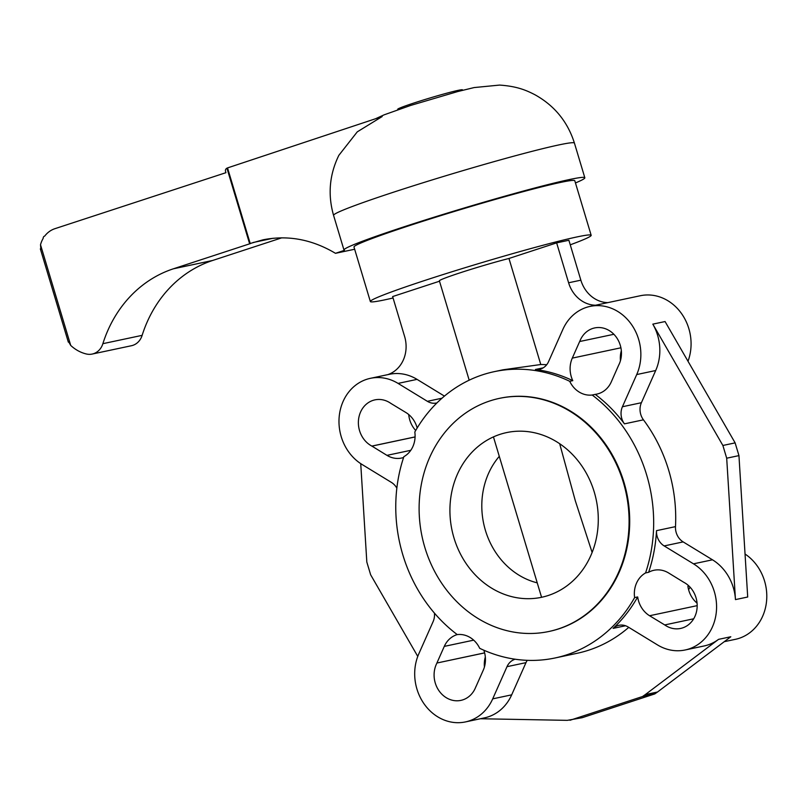 <?xml version="1.0" encoding="UTF-8"?>
<svg xmlns="http://www.w3.org/2000/svg" width="807" height="807" viewBox="0 0 807 807"><rect width="100%" height="100%" fill="white"/><g stroke="black" fill="none" stroke-linecap="round" stroke-linejoin="round"><path stroke-width="1.21" d="M537.23 582.846A75.122 65.76 78 0 1 485.411 530.36A75.122 65.76 78 0 1 499.281 456.358M592.116 552.462L575.32 500.804L559.675 443.719M396.842 488.164A15.545 13.608 -102 0 0 391.375 482.384L362.061 464.479A46.624 40.814 78 0 1 341.22 436.658A46.624 40.814 78 0 1 370.373 378.332A46.624 40.814 78 0 1 398.063 383.406L427.377 401.311A15.545 13.608 -102 0 0 436.607 403.006A15.545 13.608 -102 0 0 436.93 402.925M444.445 396.106L417.048 379.371A46.624 40.814 -102 0 0 389.367 374.307L370.373 378.332M515.169 659.218A15.545 13.608 -102 0 0 506.998 666.673L492.704 698.862A46.624 40.814 78 0 1 465.447 721.922A46.624 40.814 78 0 1 416.926 689.027A46.624 40.814 78 0 1 418.843 653.761L433.137 621.572A15.545 13.608 -102 0 0 434.428 613.108M726.693 458.205L735.459 599.601A46.624 40.814 -102 0 0 733.321 587.627A46.624 40.814 -102 0 0 712.48 559.806L683.156 541.901A15.545 13.608 78 0 1 676.216 532.62A15.545 13.608 78 0 1 675.489 526.628A146.349 128.121 -102 0 0 668.68 470.209A146.349 128.121 -102 0 0 643.441 419.822A15.545 13.608 78 0 1 640.768 414.475A15.545 13.608 78 0 1 641.404 402.713L655.698 370.524A46.624 40.814 -102 0 0 657.604 335.258A46.624 40.814 -102 0 0 652.823 324.142L722.88 445.474L735.127 442.872L738.95 455.612L726.693 458.205L722.88 445.474M675.489 526.628L656.505 530.663A15.545 13.608 -102 0 0 657.231 536.655A15.545 13.608 -102 0 0 664.171 545.925L693.495 563.831A46.624 40.814 78 0 1 714.336 591.652A46.624 40.814 78 0 1 685.173 649.978A46.624 40.814 78 0 1 657.493 644.914L628.169 626.999A15.545 13.608 -102 0 0 618.949 625.314A15.545 13.608 -102 0 0 613.108 628.381A146.349 128.121 78 0 0 637.681 596.938L634.615 597.594A24.603 21.537 78 0 1 636.531 583.098A24.603 21.537 78 0 1 645.56 572.94L648.626 572.294A24.603 21.537 78 0 1 653.973 570.277A24.603 21.537 78 0 1 668.579 572.95L683.69 582.24A24.603 21.537 78 0 1 694.988 616.276A24.603 21.537 78 0 1 680.604 628.441A24.603 21.537 78 0 1 664.726 624.931L693.687 618.787M724.252 641.686L735.389 639.326A46.624 40.814 -102 0 0 764.552 581A46.624 40.814 -102 0 0 745.043 554.026M543.232 367.831L535.434 369.485A15.545 13.608 -102 0 0 539.479 369.324A15.545 13.608 -102 0 0 548.558 361.637L562.852 329.448A46.624 40.814 78 0 1 590.099 306.398A46.624 40.814 78 0 1 638.619 339.283A46.624 40.814 78 0 1 636.713 374.559L622.419 406.748A15.545 13.608 -102 0 0 621.783 418.5A15.545 13.608 -102 0 0 624.457 423.857A146.349 128.121 78 0 0 595.243 394.371L592.177 395.016A146.349 128.121 78 0 1 646.639 474.889A146.349 128.121 78 0 1 645.56 572.94M687.998 361.264A46.624 40.814 -102 0 0 688.845 328.631A46.624 40.814 -102 0 0 640.314 295.735L590.099 306.398M469.19 380.188L439.381 280.826A43.195 1.957 -16.7 0 1 460.333 272.746A43.195 1.957 -16.7 0 1 508.965 258.472L540.781 364.522L503.134 369.777L494.328 371.644A146.349 128.121 78 0 1 569.722 381.308L572.788 380.652A24.603 21.537 78 0 1 572.294 358.116L579.658 341.522L613.875 334.29M634.615 597.594A146.349 128.121 78 0 1 555.095 657.967A146.349 128.121 78 0 1 479.701 648.314A24.603 21.537 78 0 0 470.209 637.55A24.603 21.537 78 0 0 457.246 634.595A146.349 128.121 78 0 1 402.794 554.722A146.349 128.121 78 0 1 403.873 456.671A24.603 21.537 78 0 0 412.902 446.523A24.603 21.537 78 0 0 414.818 432.017A146.349 128.121 78 0 1 494.328 371.644M403.591 457.488A24.603 21.537 78 0 1 401.583 458.033A24.603 21.537 78 0 1 386.967 455.36L371.866 446.079L415.07 436.91M371.866 446.079A24.603 21.537 78 0 1 360.568 412.034A24.603 21.537 78 0 1 374.952 399.868A24.603 21.537 78 0 1 390.82 403.379L390.891 403.369M483.817 650.2A24.603 21.537 78 0 1 483.262 670.193L475.908 686.767M475.848 686.777A24.603 21.537 78 0 1 460.878 700.385A24.603 21.537 78 0 1 446.271 697.702A24.603 21.537 78 0 1 436.95 663.021L484.634 652.903M485.33 656.969A24.603 21.537 -102 0 0 484.432 666.975M592.177 395.016A24.603 21.537 78 0 1 579.214 392.071A24.603 21.537 78 0 1 569.722 381.308M621.34 350.682A24.603 21.537 -102 0 0 620.442 360.679M579.708 341.543A24.603 21.537 78 0 1 594.668 327.935A24.603 21.537 78 0 1 609.285 330.608A24.603 21.537 78 0 1 618.606 365.289L611.272 381.923A24.603 21.537 78 0 1 596.887 394.088A24.603 21.537 78 0 1 595.243 394.371M393.059 297.985A115.27 5.225 -16.7 0 1 384.737 299.851A115.27 5.225 -16.7 0 1 370.352 301.536A115.27 5.225 -16.7 0 1 451.849 271.798A115.27 5.225 -16.7 0 1 576.783 236.976A115.27 5.225 -16.7 0 1 591.168 235.291A115.27 5.225 -16.7 0 1 570.246 244.824M591.168 235.291L574.806 180.768A115.27 5.225 163.3 0 0 560.421 182.453A115.27 5.225 163.3 0 0 435.487 217.275A115.27 5.225 163.3 0 0 353.991 247.013L370.352 301.536M453.968 537.896A84.18 73.699 78 0 1 506.625 432.582A84.18 73.699 78 0 1 594.234 491.977A84.18 73.699 78 0 1 548.266 595.485A84.18 73.699 78 0 1 541.578 597.291A84.18 73.699 78 0 1 453.968 537.896M499.674 398.315A119.154 104.305 78 0 1 499.977 398.255A119.154 104.305 78 0 1 625.475 487.7A119.154 104.305 78 0 1 558.918 628.814A119.154 104.305 78 0 1 549.456 631.367A119.154 104.305 78 0 1 549.143 631.427M489.899 400.928A119.154 104.305 -102 0 0 423.342 542.042A119.154 104.305 -102 0 0 548.841 631.498A119.154 104.305 -102 0 0 558.303 628.946A119.154 104.305 -102 0 0 624.86 487.832A119.154 104.305 -102 0 0 499.362 398.376A119.154 104.305 -102 0 0 489.899 400.928M654.759 693.929L656.898 692.436L644.652 695.039L642.513 696.532L654.759 693.929L582.23 717.685L567.412 720.328A12.952 11.338 78 0 1 566.675 720.338L480.427 718.744M664.726 624.931L649.585 615.741A24.603 21.537 78 0 1 637.681 596.938M688.976 586.053L687.897 586.286A24.603 21.537 -102 0 0 697.056 603.122M436.95 663.021L484.624 652.863M436.91 662.991L444.284 646.387A24.603 21.537 78 0 1 457.236 634.584M371.845 446.13L415.07 436.95M408.715 414.536A24.603 21.537 -102 0 0 415.696 430.484M390.82 403.379L405.971 412.569A24.603 21.537 78 0 1 417.179 427.982M535.434 369.485A146.349 128.121 78 0 1 572.788 380.652M656.505 530.663A146.349 128.121 78 0 1 648.626 572.294M555.095 657.967L577.146 653.287A146.349 128.121 -102 0 0 628.754 627.362M688.593 589.675A146.349 128.121 -102 0 0 690.076 587.173M546.712 364.724A146.349 128.121 -102 0 0 540.781 364.522M439.502 281.219L392.636 296.562L404.61 336.469A31.08 27.206 -102 0 1 387.804 374.63M607.873 302.625A31.08 27.206 -102 0 1 580.858 280.18L568.885 240.264L556.638 242.867L508.965 258.472M580.858 280.18L568.602 282.773L556.638 242.867M568.602 282.773A31.08 27.206 -102 0 0 595.627 305.228M735.459 599.601L747.706 597.009L738.95 455.612M685.173 649.978L704.158 645.953A46.624 40.814 -102 0 0 718.553 639.356L645.257 694.615A12.952 11.338 78 0 1 644.652 695.039M718.553 639.356L730.799 636.753L657.513 692.013A12.952 11.338 -102 0 1 656.898 692.436M417.764 656.394L370.645 574.786L366.822 562.045L360.729 463.632M652.823 324.142L665.069 321.549L735.127 442.872M465.447 721.922L484.432 717.887A46.624 40.814 -102 0 0 511.688 694.837L525.982 662.648A15.545 13.608 78 0 1 527.264 660.338M569.984 720.278L642.513 696.532M575.462 182.947A125.731 5.699 163.3 0 0 584.833 177.762L574.433 143.111A125.731 5.699 163.3 0 0 558.747 144.947A125.731 5.699 163.3 0 0 422.465 182.937A125.731 5.699 163.3 0 0 333.573 215.368C327.672 194.679 329.427 174.665 338.849 155.327L357.269 131.854L382.165 116.551L227.524 167.917L250.19 243.482L249.605 243.714L250.634 243.502L173.424 268.792A129.513 113.373 -102 0 0 102.872 343.681A17.058 14.93 78 0 1 92.18 354.061A17.058 14.93 78 0 1 86.5 354.021A38.857 34.015 78 0 1 70.713 345.426L68.464 341.472M584.833 177.762A125.731 5.699 163.3 0 0 569.147 179.598A125.731 5.699 163.3 0 0 432.865 217.587A125.731 5.699 163.3 0 0 343.974 250.019A125.731 5.699 163.3 0 0 344.458 250.331L335.48 253.317C312.027 239.376 287.877 234.877 263.021 239.82L250.19 243.482M40.875 249.504L40.511 244.743A25.905 22.677 78 0 1 43.185 238.358A2.32 2.028 78 0 1 44.708 236.088A25.905 22.677 78 0 1 54.947 228.674L225.93 172.688L225.556 171.447A2.592 2.27 78 0 1 226.969 168.27M92.18 354.061L131.44 345.729A17.058 14.93 -102 0 0 142.133 335.349A129.513 113.373 78 0 1 212.685 260.459L281.835 237.813M354.666 249.242L335.48 253.317M397.851 109.712L397.72 109.268A33.803 1.533 -16.7 0 1 421.617 100.552A33.803 1.533 -16.7 0 1 458.255 90.334A33.803 1.533 -16.7 0 1 462.472 89.839L462.613 90.283M417.048 379.371L398.063 383.406M712.48 559.806L693.495 563.831M641.404 402.713L622.419 406.748M655.698 370.524L636.713 374.559M643.441 419.822L624.457 423.857M386.967 455.36L410.783 450.306M572.294 358.116L620.906 347.797M649.585 615.741L697.177 605.643M444.284 646.387L473.689 640.153M625.526 625.748L613.108 628.381M645.257 694.615L657.513 692.013M683.156 541.901L664.171 545.925M525.982 662.648L506.998 666.673M511.688 694.837L492.704 698.862M441.994 398.214L427.377 401.311M70.713 345.426L40.511 244.743M142.133 335.349L102.872 343.681M212.685 260.459L173.424 268.792M273.159 238.257L253.136 242.504M493.45 436.9L541.568 597.291M548.841 631.498L549.456 631.367M499.362 398.376L499.977 398.255M574.433 143.111C567.674 121.756 554.51 105.636 534.95 94.752C526.275 90.263 517.085 86.288 499.614 85.078L474.102 87.57L457.69 91.564L410.612 105.455L384.142 114.826L375.537 118.75M343.974 250.019L333.573 215.368M40.35 248.879L68.333 342.138M226.928 168.138L249.605 243.714"/></g></svg>
